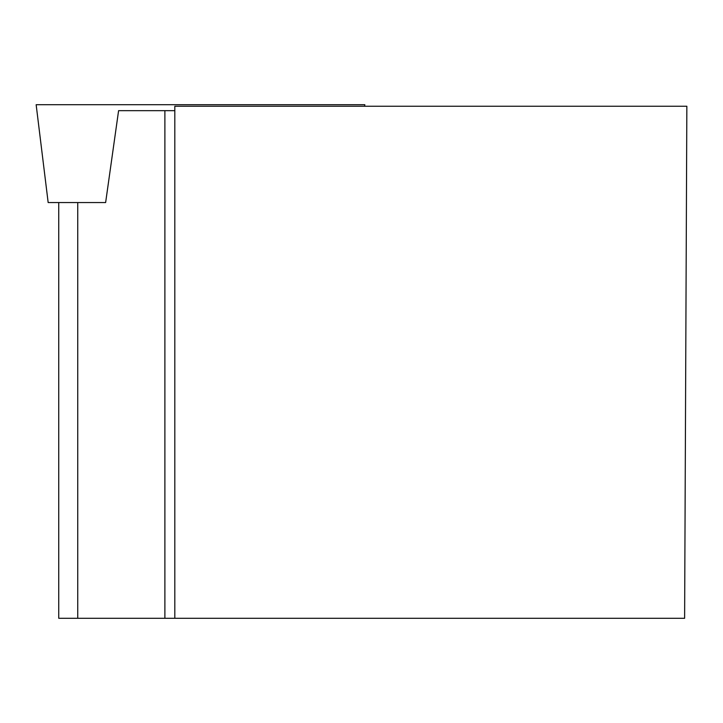 <?xml version="1.0" encoding="UTF-8"?>
<svg xmlns="http://www.w3.org/2000/svg" width="723" height="723" viewBox="0 0 723 723"><rect width="100%" height="100%" fill="white"/><g stroke="black" fill="none" stroke-linecap="round" stroke-linejoin="round"><path stroke-width="1.08" d="M364.645 106.254L364.835 104.708L36.15 104.708L48.161 202.548L105.63 202.548L118.59 110.673L174.812 110.673M174.812 618.292L174.812 106.254L686.85 106.254L684.618 618.292L58.744 618.292L58.744 202.548M139.738 104.708L261.247 104.708M77.741 202.548L77.741 618.292M164.889 110.673L164.889 618.292"/></g></svg>
